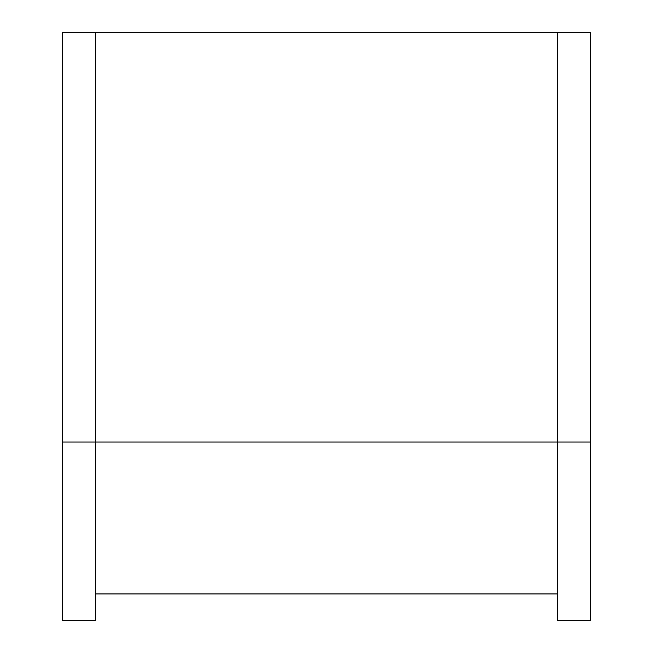 <?xml version="1.0" encoding="UTF-8"?>
<svg xmlns="http://www.w3.org/2000/svg" width="653" height="653" viewBox="0 0 653 653"><rect width="100%" height="100%" fill="white"/><g stroke="black" fill="none" stroke-linecap="round" stroke-linejoin="round"><path stroke-width="0.98" d="M62.362 442.057L62.362 620.35L95.379 620.35L95.379 442.057L62.362 442.057L62.362 32.65L95.379 32.65L95.379 442.057L557.621 442.057L557.621 620.35L590.639 620.35L590.639 442.057L557.621 442.057L557.621 32.65L95.379 32.65M590.639 442.057L590.639 32.65L557.621 32.65M95.379 593.936L557.621 593.936"/></g></svg>
